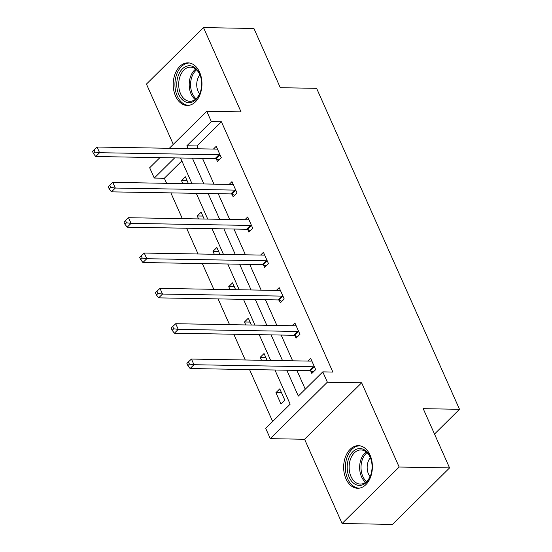 <?xml version="1.0" encoding="UTF-8"?>
<svg xmlns="http://www.w3.org/2000/svg" width="552" height="552" viewBox="0 0 552 552"><rect width="100%" height="100%" fill="white"/><g stroke="black" fill="none" stroke-linecap="round" stroke-linejoin="round"><path stroke-width="0.83" d="M199.617 72.25A21.307 14.373 91 0 1 200.141 94.275A21.307 14.373 91 0 1 187.218 105.466A21.307 14.373 91 0 1 175.557 96.069A21.307 14.373 91 0 1 175.032 74.044A21.307 14.373 91 0 1 187.956 62.852A21.307 14.373 91 0 1 199.617 72.25M370.054 455.055A21.307 14.373 91 0 1 370.578 477.08A21.307 14.373 91 0 1 357.655 488.272A21.307 14.373 91 0 1 345.994 478.874A21.307 14.373 91 0 1 345.469 456.849A21.307 14.373 91 0 1 358.393 445.664A21.307 14.373 91 0 1 370.054 455.055M169.34 148.295L206.745 111.269L241.031 111.863L203.509 27.6L253.927 28.476L280.306 87.706L316.606 88.334L459.505 409.301L423.205 408.673L449.576 467.91L392.513 524.4L342.095 523.524L399.158 467.033L361.643 382.771L327.364 382.177L270.294 438.667L265.705 428.366L290.152 404.161L274.944 370.006M449.576 467.91L399.158 467.033M203.509 27.6L146.446 84.09L173.287 144.382M361.643 382.771L304.58 439.261L342.095 523.524M304.58 439.261L270.294 438.667M181.85 160.915L164.351 178.241L166.607 183.312M170.872 192.889L182.339 218.647M186.604 228.224L198.071 253.982M202.336 263.559L213.803 289.317M218.068 298.894L229.535 324.652M233.8 334.229L245.267 359.987M249.532 369.564L272.647 421.486M164.351 178.241L154.263 178.068L149.675 167.76L159.907 157.63M434.507 434.051L459.505 409.301M232.026 194.242L233.151 196.774L237.008 192.958L231.964 181.636L229.177 184.396M263.49 264.912L264.622 267.444L268.472 263.628L263.435 252.305L260.641 255.065M294.954 335.588L296.086 338.121L299.943 334.305L294.899 322.975L292.111 325.735M286.812 370.213L298.328 396.074L322.775 371.875L332.856 372.048L221.414 121.75L196.967 145.949L198.237 148.792M202.501 158.369L213.969 184.133M218.233 193.711L229.701 219.468M233.965 229.045L245.433 254.803M249.697 264.38L261.165 290.138M265.429 299.715L276.897 325.473M281.161 335.05L292.629 360.808M296.893 370.385L305.27 389.194M310.686 370.923L311.818 373.456L315.675 369.64L310.631 358.31L307.843 361.077M279.222 300.247L280.354 302.786L284.211 298.963L279.167 287.64L276.373 290.4M247.758 229.577L248.89 232.109L252.74 228.293L247.703 216.97L244.909 219.73M216.294 158.907L217.419 161.439L221.276 157.624L216.232 146.294L213.445 149.061M322.775 371.875L327.364 382.177M206.745 111.269L211.333 121.578L186.887 145.776L188.156 148.619M221.414 121.75L211.333 121.578M192.413 158.196L203.888 183.954M208.152 193.531L219.62 219.289M223.884 228.866L235.352 254.631M239.616 264.208L251.084 289.966M255.348 299.543L266.816 325.3M271.08 334.878L282.548 360.635M174.646 157.886L154.263 178.068M270.68 360.428L259.212 334.671M254.948 325.093L243.48 299.336M239.216 289.759L227.748 264.001M223.484 254.424L212.016 228.666M207.752 219.089L196.277 193.324M192.02 183.747L180.545 157.989M182.843 183.588L181.532 180.649L185.389 176.833L188.439 183.685M198.575 218.93L197.264 215.984L201.121 212.168L204.171 219.027M214.307 254.265L212.996 251.319L216.853 247.503L219.903 254.362M230.039 289.6L228.728 286.66L232.585 282.838L235.635 289.697M245.771 324.935L244.46 321.995L248.317 318.18L251.374 325.031M261.503 360.27L260.192 357.33L264.049 353.515L267.106 360.366M279.781 388.849L284.825 400.172L280.968 403.988L275.924 392.665L279.781 388.849M196.967 145.949L186.887 145.776M281.527 392.762L275.924 392.665M265.795 357.427L260.192 357.33M250.063 322.092L244.46 321.995M234.331 286.757L228.728 286.66M218.599 251.415L212.996 251.319M202.86 216.08L197.264 215.984M187.128 180.745L181.532 180.649M314.543 367.108L314.192 366.963A2.732 1.656 45.3 0 0 313.363 366.79L193.973 364.72L191.454 359.055L310.845 361.125A2.732 1.656 45.3 0 0 311.521 360.973L311.756 360.849M313.336 371.951L310.334 370.785A2.732 1.656 45.3 0 0 309.506 370.606L190.116 368.536L193.973 364.72L189.439 364.12L188.432 361.857L186.887 363.382L187.894 365.645L189.439 364.12M187.894 365.645L190.116 368.536M191.454 359.055L188.432 361.857M298.811 331.766L298.459 331.628A2.732 1.656 45.3 0 0 297.632 331.455L178.241 329.385L175.722 323.72L295.113 325.79A2.732 1.656 45.3 0 0 295.789 325.639L296.024 325.507M297.604 336.616L294.602 335.443A2.732 1.656 45.3 0 0 293.774 335.271L174.384 333.201L178.241 329.385L173.707 328.785L172.7 326.522L171.154 328.047L172.162 330.31L173.707 328.785M172.162 330.31L174.384 333.201M175.722 323.72L172.7 326.522M283.079 296.431L282.727 296.293A2.732 1.656 45.3 0 0 281.899 296.113L162.509 294.05L159.983 288.385L279.374 290.455A2.732 1.656 45.3 0 0 280.057 290.304L280.292 290.173M281.865 301.282L278.87 300.109A2.732 1.656 45.3 0 0 278.042 299.936L158.652 297.866L162.509 294.05L157.975 293.45L156.961 291.187L155.422 292.712L156.43 294.975L157.975 293.45M156.43 294.975L158.652 297.866M159.983 288.385L156.961 291.187M370.737 475.086A18.437 12.434 91 0 1 354.025 483.566A18.437 12.434 91 0 1 348.533 458.905A18.437 12.434 91 0 1 360.097 448.562A18.437 12.434 91 0 1 371.123 459.692A18.437 12.434 91 0 1 370.861 474.692A18.437 12.434 91 0 1 370.737 475.086M371.199 459.975A17.077 11.516 -89 0 0 360.939 449.942A17.077 11.516 -89 0 0 350.361 459.526A17.077 11.516 -89 0 0 360.346 484.083A17.077 11.516 -89 0 0 370.923 474.499A17.077 11.516 -89 0 0 370.951 474.409M370.385 457.712A12.158 8.197 -89 0 0 368.046 461.934A12.158 8.197 -89 0 0 370.061 476.645M360.001 445.823L360.014 445.823A21.169 14.276 -89 0 0 360.001 445.823A21.169 14.276 -89 0 0 346.891 457.712A21.169 14.276 -89 0 0 359.269 488.161A21.169 14.276 -89 0 0 359.276 488.161L359.276 488.161M200.3 92.274A18.437 12.434 91 0 1 183.588 100.761A18.437 12.434 91 0 1 178.096 76.1A18.437 12.434 91 0 1 189.66 65.757A18.437 12.434 91 0 1 200.686 76.88A18.437 12.434 91 0 1 200.424 91.887A18.437 12.434 91 0 1 200.3 92.274M200.762 77.17A17.077 11.516 -89 0 0 190.502 67.13A17.077 11.516 -89 0 0 179.931 76.714A17.077 11.516 -89 0 0 189.909 101.278A17.077 11.516 -89 0 0 200.486 91.694A17.077 11.516 -89 0 0 200.514 91.604M199.948 74.906A12.158 8.197 -89 0 0 197.609 79.129A12.158 8.197 -89 0 0 199.624 93.84M189.564 63.018L189.577 63.018A21.169 14.276 -89 0 0 189.564 63.018A21.169 14.276 -89 0 0 176.454 74.899A21.169 14.276 -89 0 0 188.832 105.356A21.169 14.276 -89 0 0 188.839 105.356L188.832 105.356M267.347 261.096L266.989 260.958A2.732 1.656 45.3 0 0 266.167 260.779L146.777 258.715L144.251 253.051L263.642 255.121A2.732 1.656 45.3 0 0 264.325 254.969L264.56 254.838M266.133 265.947L263.138 264.774A2.732 1.656 45.3 0 0 262.31 264.601L142.92 262.531L146.777 258.715L142.243 258.115L141.229 255.845L139.69 257.377L140.698 259.64L142.243 258.115M140.698 259.64L142.92 262.531M144.251 253.051L141.229 255.845M251.615 225.761L251.257 225.623A2.732 1.656 45.3 0 0 250.435 225.444L131.045 223.374L128.519 217.716L247.91 219.779A2.732 1.656 45.3 0 0 248.593 219.634L248.828 219.503M250.401 230.612L247.406 229.439A2.732 1.656 45.3 0 0 246.578 229.259L127.188 227.196L131.045 223.374L126.505 222.78L125.497 220.51L123.959 222.042L124.966 224.305L126.505 222.78M124.966 224.305L127.188 227.196M128.519 217.716L125.497 220.51M235.883 190.426L235.525 190.288A2.732 1.656 45.3 0 0 234.703 190.109L115.313 188.039L112.787 182.381L232.178 184.444A2.732 1.656 45.3 0 0 232.861 184.292L233.096 184.168M234.669 195.277L231.667 194.104A2.732 1.656 45.3 0 0 230.846 193.924L111.456 191.855L115.313 188.039L110.773 187.438L109.765 185.175L108.226 186.7L109.234 188.97L110.773 187.438M109.234 188.97L111.456 191.855M112.787 182.381L109.765 185.175M220.151 155.091L219.793 154.946A2.732 1.656 45.3 0 0 218.965 154.774L99.581 152.704L97.055 147.039L216.446 149.109A2.732 1.656 45.3 0 0 217.129 148.957L217.364 148.833M218.937 159.935L215.935 158.769A2.732 1.656 45.3 0 0 215.114 158.59L95.724 156.52L99.581 152.704L95.041 152.104L94.033 149.84L92.495 151.365L93.502 153.635L95.041 152.104M93.502 153.635L95.724 156.52M97.055 147.039L94.033 149.84M314.192 366.963L310.334 370.785M313.363 366.79L309.506 370.606M298.459 331.628L294.602 335.443M297.632 331.455L293.774 335.271M282.727 296.293L278.87 300.109M281.899 296.113L278.042 299.936M365.631 482.296A17.077 11.516 91 0 1 360.87 459.706A17.077 11.516 91 0 1 366.162 451.916M367.018 452.661A16.512 11.137 -89 0 0 362.209 459.968A16.512 11.137 -89 0 0 366.514 481.572M195.194 99.484A17.077 11.516 91 0 1 190.433 76.9A17.077 11.516 91 0 1 195.725 69.103M196.581 69.856A16.512 11.137 -89 0 0 191.772 77.163A16.512 11.137 -89 0 0 196.077 98.767M266.989 260.958L263.138 264.774M266.167 260.779L262.31 264.601M251.257 225.623L247.406 229.439M250.435 225.444L246.578 229.259M235.525 190.288L231.667 194.104M234.703 190.109L230.846 193.924M219.793 154.946L215.935 158.769M218.965 154.774L215.114 158.59"/></g></svg>
